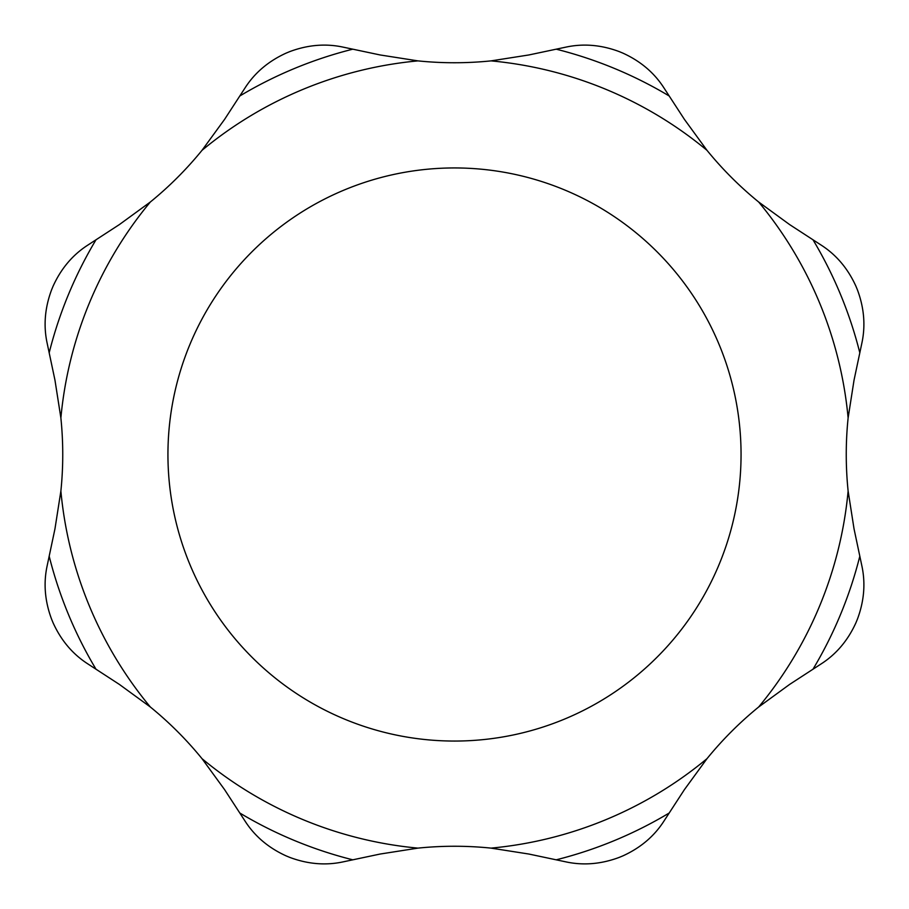 <?xml version="1.0" encoding="UTF-8"?>
<svg xmlns="http://www.w3.org/2000/svg" width="909" height="909" viewBox="0 0 909 909"><rect width="100%" height="100%" fill="white"/><g stroke="black" fill="none" stroke-linecap="round" stroke-linejoin="round"><path stroke-width="1.36" d="M564.159 719.246A286.562 286.562 0 0 0 628.948 227.159A286.562 286.562 0 0 0 170.392 417.095A286.562 286.562 0 0 0 564.159 719.246M491.042 848.12A395.313 395.313 0 0 0 706.986 758.674L684.432 789.603L664.036 820.952C654.31 836.155 640.618 847.79 622.96 855.846A435.263 435.263 0 0 1 619.177 857.414C600.985 864.198 583.089 865.652 565.455 861.777L528.868 854.04L491.042 848.12C466.783 845.631 442.422 845.631 417.958 848.12L380.132 854.04L343.545 861.777C325.911 865.652 308.003 864.198 289.823 857.414A435.263 435.263 0 0 1 286.04 855.846C268.382 847.79 254.69 836.155 244.964 820.952L224.568 789.603L202.014 758.674C186.618 739.767 169.392 722.53 150.326 706.986L119.397 684.432L88.048 664.036C72.845 654.31 61.21 640.618 53.154 622.96A435.263 435.263 0 0 1 51.586 619.177C44.802 600.985 43.348 583.089 47.223 565.455L54.96 528.868L60.88 491.042C63.369 466.783 63.369 442.422 60.88 417.958L54.96 380.132L47.223 343.545C43.348 325.911 44.802 308.003 51.586 289.823A435.263 435.263 0 0 1 53.154 286.04C61.21 268.382 72.845 254.69 88.048 244.964L119.397 224.568L150.326 202.014C169.233 186.618 186.47 169.392 202.014 150.326L224.568 119.397L244.964 88.048C254.69 72.845 268.382 61.21 286.04 53.154A435.263 435.263 0 0 1 289.823 51.586C308.015 44.802 325.911 43.348 343.545 47.223L380.132 54.96L417.958 60.88C442.217 63.369 466.578 63.369 491.042 60.88L528.868 54.96L565.455 47.223C583.089 43.348 600.997 44.802 619.177 51.586A435.263 435.263 0 0 1 622.96 53.154C640.618 61.21 654.31 72.845 664.036 88.048L684.432 119.397L706.986 150.326C722.382 169.233 739.608 186.47 758.674 202.014L789.603 224.568L820.952 244.964C836.155 254.69 847.79 268.382 855.846 286.04A435.263 435.263 0 0 1 857.414 289.823C864.198 308.015 865.652 325.911 861.777 343.545L854.04 380.132L848.12 417.958C845.631 442.217 845.631 466.578 848.12 491.042L854.04 528.868L861.777 565.455C865.652 583.089 864.198 600.997 857.414 619.177A435.263 435.263 0 0 1 855.846 622.96C847.79 640.618 836.155 654.31 820.952 664.036L789.603 684.432L758.674 706.986C739.767 722.382 722.53 739.608 706.986 758.674M758.674 706.986A395.313 395.313 0 0 0 848.12 491.042M848.12 417.958A395.313 395.313 0 0 0 758.674 202.014M706.986 150.326A395.313 395.313 0 0 0 491.042 60.88M417.958 60.88A395.313 395.313 0 0 0 202.014 150.326M150.326 202.014A395.313 395.313 0 0 0 60.88 417.958M60.88 491.042A395.313 395.313 0 0 0 150.326 706.986M202.014 758.674A395.313 395.313 0 0 0 417.958 848.12M669.206 96.002A417.879 417.879 0 0 0 556.172 49.177M352.828 49.177A417.879 417.879 0 0 0 239.794 96.002M96.002 239.794A417.879 417.879 0 0 0 49.177 352.828M49.177 556.172A417.879 417.879 0 0 0 96.002 669.206M239.794 812.998A417.879 417.879 0 0 0 352.828 859.823M859.823 352.828A417.879 417.879 0 0 0 812.998 239.794M812.998 669.206A417.879 417.879 0 0 0 859.823 556.172M556.172 859.823A417.879 417.879 0 0 0 669.206 812.998"/></g></svg>
